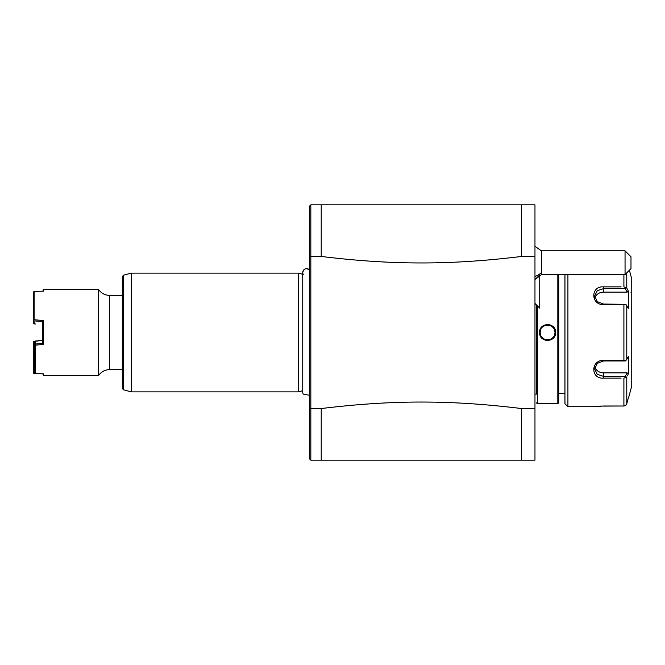 <?xml version="1.0" encoding="UTF-8"?>
<svg xmlns="http://www.w3.org/2000/svg" width="665" height="665" viewBox="0 0 665 665"><rect width="100%" height="100%" fill="white"/><g stroke="black" fill="none" stroke-linecap="round" stroke-linejoin="round"><path stroke-width="1" d="M534.968 256.449L521.609 256.449L521.609 204.845L534.968 204.845L534.968 460.155L310.829 460.155L309.341 458.675L309.341 408.119L310.829 408.551L310.829 256.449L309.341 256.881L309.341 269.749L306.648 268.66M521.609 204.845L310.829 204.845L310.829 256.449L321.22 256.449L321.22 204.845L310.829 204.845L309.341 206.325L309.341 408.119L309.341 395.251L303.124 394.112L302.75 392.45L302.75 272.542L303.539 270.198M321.22 408.551L321.22 460.155L310.829 460.155L310.829 408.551L321.22 408.551C392.45 399.873 450.38 399.873 521.609 408.551L521.609 460.155M534.968 408.551L521.609 408.551M521.609 256.449C450.38 265.127 392.45 265.127 321.22 256.449M303.24 274.437A3.89 3.89 0 0 1 309.341 269.749M302.75 274.304L298.361 273.124L131.412 273.124L131.412 391.876L298.361 391.876L298.361 273.124M302.75 390.696L298.361 391.876M122.31 276.648L122.31 388.352L123.416 389.781L123.416 275.219L122.31 276.648M42.751 320.48L34.139 319.74L34.139 291.386L43.641 291.145L43.641 289.45L98.561 289.45A13.358 13.358 0 0 0 109.667 295.393L109.667 369.607L122.31 369.607M98.561 289.45L98.561 375.55C101.28 371.718 104.979 369.74 109.667 369.607M35.029 373.015L33.674 373.289L33.25 372.741L33.25 361.544L34.139 360.721L34.139 341.719L33.716 341.461L42.751 340.405L35.561 341.012L35.627 373.655L43.641 373.855L43.641 375.55L98.561 375.55M35.627 345.127L42.751 344.52M42.751 322.858L42.751 321.586L43.641 320.555L43.641 344.445L42.751 343.414L42.751 321.586L34.139 320.871L34.139 323.872L33.25 322.932L33.25 319.932L34.139 320.871M33.674 373.289L42.751 373.838L43.641 375.55M42.751 291.162L43.641 289.45M34.139 291.386L33.25 292.259L33.25 319.932M33.674 320.272L34.139 319.74M34.738 342.209L34.738 344.769L35.561 344.005L42.751 343.414L42.751 342.143M34.738 372.433L34.738 344.769L34.738 345.226L35.569 345.069M34.738 345.226L34.738 372.691L35.627 373.655M34.139 372.99L33.716 361.245M33.716 341.461L33.25 342.068L33.25 361.544M34.139 341.719L35.004 341.644M34.738 360.738L34.139 360.721M34.738 361.818L34.139 361.802M34.139 323.872L35.561 323.988M35.561 341.012L34.738 341.96M534.968 303.415L539.739 308.186L539.739 275.002C535.084 279.35 535.084 279.657 539.739 275.933M534.968 246.283L541.343 250.821L541.343 274.579L539.739 276.158M625.05 250.821L630.985 256.765L630.985 268.627L625.05 274.579L625.05 250.821L541.343 250.821M534.968 394.104L536.456 394.104L536.456 304.903L536.456 394.104M537.345 305.792L537.345 403.746L536.456 402.857M537.345 403.746L539.573 403.746C539.115 403.248 556.056 403.248 555.599 403.746L557.827 403.746L557.827 274.579M555.599 332.5C556.048 342.949 539.107 342.924 539.573 332.5C539.124 322.051 556.065 322.076 555.599 332.5L555.009 332.5L554.959 331.635M555.599 403.746L555.059 403.688M554.843 403.672L553.604 403.547M551.775 403.414L550.329 403.347M546.73 403.298L545.591 403.322M543.072 403.439L541.568 403.547M540.171 335.576L541.169 337.338M543.438 339.416L546.198 340.463M547.586 340.58L548.974 340.463M551.734 339.416L554.003 337.338M555.001 329.424L554.003 327.662M551.734 325.584L548.974 324.537M547.586 324.42L546.198 324.537M543.438 325.584L541.169 327.662M558.716 274.579L558.716 402.857L557.827 403.746M564.951 274.579L564.951 403.746L564.951 274.579M567.918 274.579L567.918 406.722L564.951 403.746M621.102 378.136L603.546 378.136C590.528 379.166 590.611 360.073 603.546 360.372L623.903 360.372L623.903 304.628L603.546 304.628C590.553 304.894 590.578 285.809 603.546 286.864L621.102 286.864M567.918 406.722L593.454 406.722L603.546 406.007L623.903 406.007L599.788 406.107M626.771 272.85L626.771 288.07L628.359 291.062L626.771 288.07L623.903 286.864L623.903 274.579M623.903 304.628L625.79 304.337L626.771 305.626L626.771 359.374L628.359 356.374L628.359 373.938L627.128 372.865L625.275 376.382L603.546 376.382L603.546 378.136L618.392 378.136M618.392 286.864L603.546 286.864L603.546 288.618L625.275 288.618L625.79 287.746M598.242 406.207L594.344 406.598M594.178 406.623L593.454 406.722M623.903 406.007L623.903 378.136L626.771 376.93L626.771 403.805L628.359 397.811L626.771 403.805L625.79 405.417L623.903 406.007L626.314 404.802M626.538 404.411L626.746 403.888M625.275 376.382L625.79 377.255M627.128 372.865L603.546 372.865L603.546 376.382L597.261 374.304L594.643 369.017L597.27 363.373L603.546 360.954L625.275 360.954L625.79 360.663L623.903 360.372M626.771 359.374L625.79 360.663M603.546 304.628L603.546 304.046L625.79 304.337M603.546 304.046L597.261 301.627L594.643 295.983L597.261 290.696L603.546 288.618L603.546 292.135A8.903 7.714 180 0 0 594.917 297.928M626.771 305.626L628.359 308.627L628.359 291.062L627.128 292.135L603.546 292.135M625.275 288.618L627.128 292.135M628.566 397.811L631.75 385.941L631.75 279.059L629.389 270.239M628.359 373.938L627.286 375.958M631.01 292.425A0.74 0.74 -0 0 0 631.75 291.677M603.546 372.865A8.903 7.714 0 0 1 594.917 367.072M540.47 330.397L540.163 332.5C539.697 322.924 555.475 322.932 555.009 332.5C555.475 342.076 539.697 342.068 540.163 332.5L540.213 333.365M539.573 332.5L540.163 332.5L540.296 331.12M546.422 325.168L544.502 325.75M554.701 334.603L555.009 332.5L554.71 334.586M553.829 336.515L552.44 338.111L553.829 336.507M546.347 339.815L544.544 339.266M541.376 336.565L542.731 338.111M555.009 332.5L554.701 330.397M553.829 328.493L552.44 326.889M550.67 325.75L548.633 325.152M540.163 332.5L540.47 334.603M544.494 339.25L546.539 339.848M131.412 391.876L131.412 273.124M541.343 272.658A17.814 14.938 180 0 1 534.968 276.474M603.546 360.372L603.546 360.954M305.975 268.718L304.57 269.259M131.022 391.826L123.416 389.781M131.022 273.174L123.416 275.219M122.31 295.393L109.667 295.393M534.968 279.641L536.705 277.904M534.968 279.125L535.932 278.685M541.343 274.579L625.05 274.579M558.716 393.356L564.951 393.356"/></g></svg>
